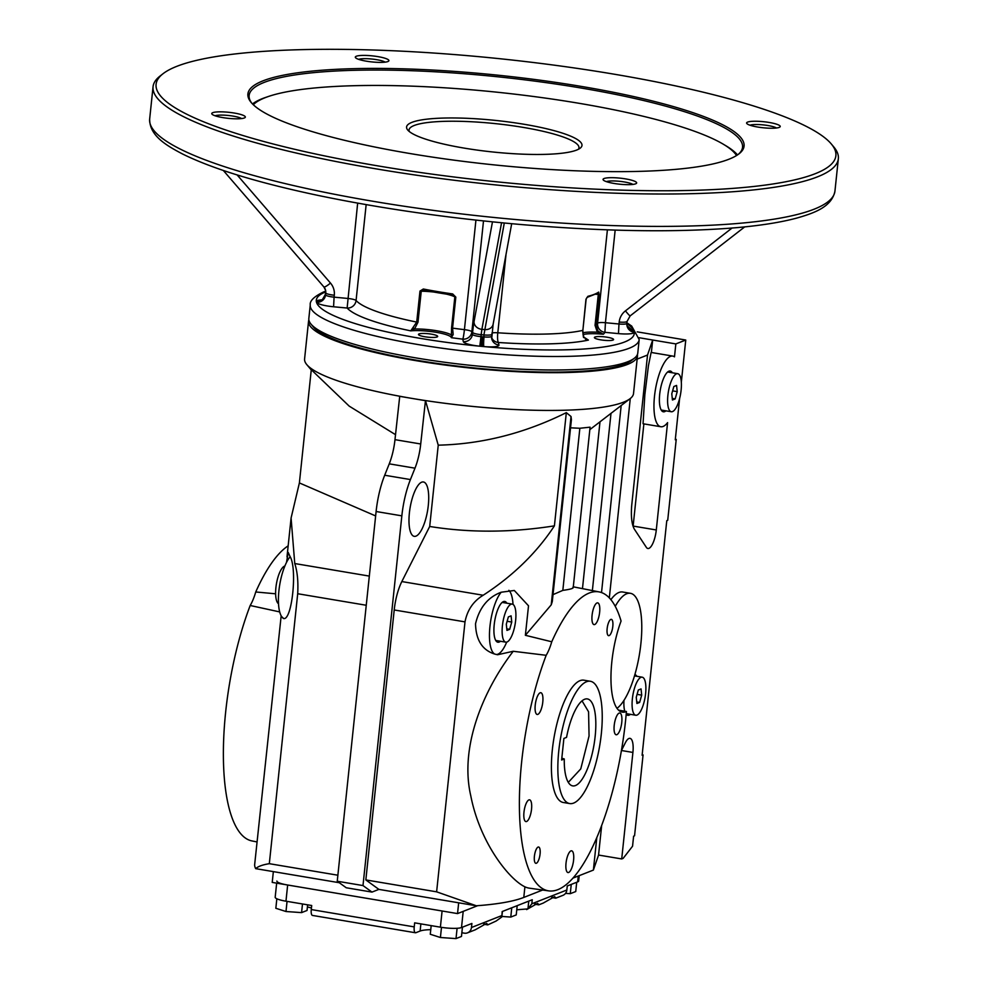 <?xml version="1.0" encoding="UTF-8"?>
<svg xmlns="http://www.w3.org/2000/svg" width="988" height="988" viewBox="0 0 988 988"><rect width="100%" height="100%" fill="white"/><g stroke="black" fill="none" stroke-linecap="round" stroke-linejoin="round"><path stroke-width="1.48" d="M551.23 604.841L571.027 416.504L571.41 419.653L552.292 601.556L551.23 604.841L525.369 635.296L551.749 641.78A151.596 48.708 -80.4 0 1 599.185 591.923A151.596 48.708 -80.4 0 1 621.069 621.044A59.255 19.044 -80.4 0 0 610.967 679.806A59.255 19.044 -80.4 0 0 622.317 712.138A59.255 19.044 -80.4 0 0 626.429 711.521A151.596 48.708 -80.4 0 1 548.871 890.904A151.596 48.708 -80.4 0 1 519.404 807.357A151.596 48.708 -80.4 0 1 546.179 655.303L513.229 651.277L497.594 654.748L494.716 654.068C482.292 650.141 475.895 640.026 475.537 623.737C479.39 607.682 487.949 597.172 501.212 592.22A33.073 10.633 99.6 0 0 489.962 626.281A33.073 10.633 99.6 0 0 494.716 654.068M551.749 641.78A33.073 10.633 -80.4 0 1 546.179 655.303M590.33 681.263L583.896 680.189A62.022 19.933 99.6 0 0 579.981 680.67A62.022 19.933 99.6 0 0 553.058 743.878A62.022 19.933 99.6 0 0 563.308 802.491L569.743 803.577A62.022 19.933 99.6 0 0 599.691 745.73A62.022 19.933 99.6 0 0 590.33 681.263A62.022 19.933 99.6 0 0 558.788 750.769A62.022 19.933 99.6 0 0 569.743 803.577M538.09 847.074A8.275 2.655 99.6 0 0 534.496 855.509A8.275 2.655 99.6 0 0 535.866 863.314A8.275 2.655 99.6 0 0 539.856 855.608A8.275 2.655 99.6 0 0 538.608 847.012A8.275 2.655 99.6 0 0 538.09 847.074M570.928 850.903A11.029 3.544 99.6 0 0 566.149 862.129A11.029 3.544 99.6 0 0 567.976 872.552A11.029 3.544 99.6 0 0 573.299 862.277A11.029 3.544 99.6 0 0 571.632 850.816A11.029 3.544 99.6 0 0 570.928 850.903M528.876 799.922A11.029 3.544 99.6 0 0 524.097 811.16A11.029 3.544 99.6 0 0 525.925 821.584A11.029 3.544 99.6 0 0 531.248 811.296A11.029 3.544 99.6 0 0 529.58 799.835A11.029 3.544 99.6 0 0 528.876 799.922M540.14 692.798A11.029 3.544 99.6 0 0 535.36 704.036A11.029 3.544 99.6 0 0 537.176 714.46A11.029 3.544 99.6 0 0 542.498 704.172A11.029 3.544 99.6 0 0 540.831 692.712A11.029 3.544 99.6 0 0 540.14 692.798M596.999 602.952A11.029 3.544 99.6 0 0 592.207 614.19A11.029 3.544 99.6 0 0 594.035 624.614A11.029 3.544 99.6 0 0 599.358 614.326A11.029 3.544 99.6 0 0 597.691 602.865A11.029 3.544 99.6 0 0 596.999 602.952M610.819 619.427A8.275 2.655 99.6 0 0 607.237 627.849A8.275 2.655 99.6 0 0 608.596 635.667A8.275 2.655 99.6 0 0 612.597 627.96A8.275 2.655 99.6 0 0 611.337 619.365A8.275 2.655 99.6 0 0 610.819 619.427M619.118 713.114A11.029 3.544 99.6 0 0 614.338 724.34A11.029 3.544 99.6 0 0 616.154 734.763A11.029 3.544 99.6 0 0 621.477 724.488A11.029 3.544 99.6 0 0 619.809 713.027A11.029 3.544 99.6 0 0 619.118 713.114M275.627 593.8L255.744 591.973A33.073 10.633 -80.4 0 1 250.186 605.496L279.703 611.918M255.744 591.973A151.596 48.708 -80.4 0 1 288.163 545.845M257.041 841.937L252.026 840.949A151.596 48.708 -80.4 0 1 223.387 756.351A151.596 48.708 -80.4 0 1 250.186 605.496M599.185 591.923L573.299 586.835M572.892 587.181C574.189 588.206 570.829 589.28 562.827 590.379L553.021 594.628M496.322 654.501A33.073 10.633 99.6 0 0 506.683 642.126M513.019 604.421A33.073 10.633 99.6 0 0 508.882 590.33M525.369 635.296L528.518 605.805L514.316 590.478L501.212 592.22M548.871 890.904L529.482 888.187A152.14 48.894 -80.4 0 1 524.912 886.816C509.339 879.493 479.896 842.999 470.745 795.636C459.371 746.397 483.762 689.624 513.229 651.277M618.574 710.15L626.429 711.521M286.52 562.37L288.2 552.428L290.151 556.701A33.073 10.633 99.6 0 0 278.912 590.775A33.073 10.633 99.6 0 0 283.655 618.55L281.617 616.549M281.172 615.808L254.694 864.278A192.932 34.654 -174 0 0 255.694 868.65C258.066 866.414 262.61 864.759 269.316 863.685L337.884 875.22M617.006 708.31A59.255 19.044 99.6 0 0 640.656 645.744A59.255 19.044 99.6 0 0 630.406 593.306A59.255 19.044 99.6 0 0 615.24 606.336M630.406 593.306L622.687 592.01A59.255 19.044 99.6 0 0 610.88 599.691M571.027 416.504L566.322 412.638L554.416 525.851C536.756 552.737 513.007 575.868 483.181 595.245C473.376 601.161 467.324 610.028 465.002 621.872L436.622 891.831L476.327 905.774A192.932 34.654 -174 0 0 523.788 897.437L542.647 890.027M506.856 603.199A20.674 6.644 99.6 0 0 504.732 601.445A20.674 6.644 99.6 0 0 503.423 601.606A20.674 6.644 99.6 0 0 494.457 622.675A20.674 6.644 99.6 0 0 497.866 642.212A20.674 6.644 99.6 0 0 500.447 641.249M395.496 434.658L349.184 406.117L311.282 369.722L299.389 482.934L291.089 518.008L294.757 563.543C297.388 571.546 298.364 581.599 297.697 593.726L269.316 863.685M283.655 618.55C291.954 620.575 297.437 568.989 290.151 556.701M681.325 382.245L685.758 340.033L675.841 343.923L674.483 356.853A35.827 11.51 99.6 0 0 672.729 356.075A35.827 11.51 99.6 0 0 655.427 389.507A35.827 11.51 99.6 0 0 660.836 426.742A35.827 11.51 99.6 0 0 667.579 422.629L656.291 529.963A16.537 5.311 -80.4 0 1 647.881 548.501A16.537 5.311 -80.4 0 1 646.325 547.315L634.605 529.531A33.073 10.633 -80.4 0 1 631.888 503.732L647.523 355.038L637.137 359.113M573.151 878.036L593.38 870.082L596.764 837.91M621.477 750.423L625.392 742.68A16.537 5.311 -80.4 0 1 629.986 738.357A16.537 5.311 -80.4 0 1 632.913 752.436L621.711 858.943L623.132 858.387L632.555 846.222L633.617 836.169L634.555 835.799L643.065 754.906L642.114 755.277L666.777 520.676L667.715 520.306L676.224 439.401L675.335 439.252M679.62 398.485L675.273 439.771L676.224 439.401M672.334 372.785A20.674 6.644 99.6 0 0 670.21 371.031A20.674 6.644 99.6 0 0 668.913 371.192A20.674 6.644 99.6 0 0 659.935 392.261A20.674 6.644 99.6 0 0 663.356 411.798A20.674 6.644 99.6 0 0 665.937 410.835M623.959 700.418A20.674 6.644 99.6 0 0 624.762 711.224M626.194 714.25A20.674 6.644 99.6 0 0 627.825 715.3A20.674 6.644 99.6 0 0 630.406 714.336M636.815 676.286A20.674 6.644 99.6 0 0 634.889 674.569M566.322 412.638C524.702 433.3 482.008 444.143 438.24 445.168L429.706 526.468L401.832 581.562A33.073 10.633 -80.4 0 0 394.212 609.966L365.844 879.925L378.886 889.385L476.327 905.774M365.844 879.925L436.622 891.831M429.706 526.468C469.473 532.89 511.055 532.693 554.416 525.851M496.643 641.607A20.674 6.644 99.6 0 0 497.878 640.817M504.275 602.766A20.674 6.644 99.6 0 0 503.374 601.63M255.694 868.65L339.292 882.716M299.389 482.934L375.638 515.934M637.223 331.857L685.758 340.033M651.376 352.481L652.685 340.033L675.841 343.923M672.729 356.075L651.129 352.444L648.437 365.708L644.855 394.62L643.052 423.753L660.836 426.742M643.867 423.889L633.11 526.283M652.685 340.033L639.236 337.735M647.523 355.038L652.685 340.008M593.38 870.082L598.555 855.052L621.711 858.943M598.555 855.052L601.63 825.795M642.175 754.758L643.065 754.906M662.133 411.181A20.674 6.644 99.6 0 0 663.356 410.403M669.765 372.353A20.674 6.644 99.6 0 0 668.864 371.204M626.614 714.682A20.674 6.644 99.6 0 0 627.837 713.904M308.874 319.84A165.379 29.702 6 0 0 308.552 321.174A165.379 29.702 6 0 0 416.368 360.731A165.379 29.702 6 0 0 637.495 355.742A165.379 29.702 6 0 0 637.47 354.371M308.552 321.174L304.588 358.928A165.379 29.702 6 0 0 306.786 364.609A165.379 29.702 6 0 0 399.732 396.237A165.379 29.702 6 0 0 412.404 398.485A165.379 29.702 6 0 0 425.47 400.572A165.379 29.702 6 0 0 630.196 398.596A165.379 29.702 6 0 0 633.53 393.496L637.495 355.742M420.715 443.983A33.073 10.633 -80.4 0 1 414.985 468.176L410.428 479.563A49.61 15.944 99.6 0 0 401.844 515.847L362.991 885.569L371.982 892.09L346.245 887.767L337.241 881.234L376.107 511.512A49.61 15.944 -80.4 0 1 384.69 475.24L389.247 463.841A33.073 10.633 99.6 0 0 394.978 439.66L420.715 443.983L425.47 400.572L438.24 445.168M573.213 587.662L590.083 427.174L579.857 428.261L570.558 427.816M630.196 398.596L589.824 429.644M273.355 871.626L272.219 882.408L457.543 913.591L458.667 902.81M378.886 889.385L371.982 892.09M421.678 482.193A27.565 8.855 -80.4 0 1 423.42 481.983A27.565 8.855 -80.4 0 1 427.582 510.635A27.565 8.855 -80.4 0 1 414.268 536.348A27.565 8.855 -80.4 0 1 409.711 510.29A27.565 8.855 -80.4 0 1 421.678 482.193M399.732 396.237L394.978 439.66M430.756 929.671A27.565 4.952 6 0 0 420.135 931.029L415.886 932.697A6.891 2.211 -80.4 0 1 415.442 932.758A6.891 2.211 -80.4 0 1 414.231 926.892L414.651 922.841L440.389 927.176A16.537 2.964 6 0 0 461.507 927.547L463.199 911.368L477.673 905.675L457.543 913.591M425.272 400.646L399.535 396.312M362.991 885.569L337.241 881.234M568.31 782.36L580.771 768.886L589.058 735.986L588.576 711.805L582.031 700.838M564.272 758.957A44.102 14.165 99.6 0 0 570.459 784.88A44.102 14.165 99.6 0 0 594.01 744.779A44.102 14.165 99.6 0 0 584.884 699.171A44.102 14.165 99.6 0 0 566.544 737.381L563.889 738.431L561.629 760.007L564.272 758.957L561.814 758.216M307.626 904.835L307.033 910.467L301.575 912.616L302.489 903.971M276.838 898.771L275.837 908.281L285.989 911.516L301.575 912.616M287.051 901.377L285.989 911.516M462.446 927.176L461.47 936.451L456.011 938.6L457.098 928.288M431.188 925.62L430.274 934.265L440.413 937.501L456.011 938.6M441.488 927.349L440.413 937.501M576.708 882.272L575.732 891.547L570.274 893.683L571.249 884.408M565.544 893.362L570.274 893.683M517.206 905.65L516.23 914.925L510.784 917.074L511.759 907.787M501.904 916.444L510.784 917.074M551.687 897.499L555.738 898.178L562.925 895.35A6.891 6.41 -111.5 0 0 566.84 890.015L567.26 885.977L577.659 881.889A16.537 2.964 6 0 0 578.659 881.024L579.215 875.652M461.507 927.547L471.894 923.459L471.461 927.51A6.891 6.41 68.5 0 1 464.323 933.166L461.853 932.746M486.516 924.447L487.615 924.373L486.59 923.385L475.228 929.819L467.546 932.833M483.688 924.225L487.739 924.904L496.112 921.038L501.842 916.963L502.163 911.566L532.26 899.735L531.84 903.773L527.95 908.886L516.773 909.787M311.442 908.009A27.565 4.952 6 0 0 307.404 906.959M276.665 883.161L275.183 897.228A16.537 2.964 6 0 0 285.964 901.192L311.702 905.514L311.269 909.565A6.891 2.211 99.6 0 0 312.492 915.431L415.442 932.758M500.817 916.407L501.842 916.963L500.817 916.407M552.391 897.104L555.602 897.647L554.577 896.659L543.215 903.094L538.732 904.86L534.681 904.181M537.509 904.403L538.608 904.329L537.583 903.341L526.641 909.602M535.397 903.785L538.608 904.329M440.389 927.176L442.093 910.998L287.656 885.013A16.537 2.964 -174 0 1 276.875 881.049M484.404 923.829L487.615 924.373M554.503 897.721L555.602 897.647M640.965 677.336A19.291 6.2 99.6 0 0 632.592 696.997A19.291 6.2 99.6 0 0 635.778 715.238A19.291 6.2 99.6 0 0 645.102 697.244A19.291 6.2 99.6 0 0 642.188 677.188A19.291 6.2 99.6 0 0 640.965 677.336M639.631 702.419L636.914 703.493L636.26 697.281L638.322 690.007L641.051 688.932L641.706 695.144L639.631 702.419L636.741 701.937M637.087 694.366L641.706 695.144M676.484 373.834A19.291 6.2 99.6 0 0 668.11 393.496A19.291 6.2 99.6 0 0 671.297 411.737A19.291 6.2 99.6 0 0 680.621 393.743A19.291 6.2 99.6 0 0 677.706 373.686A19.291 6.2 99.6 0 0 676.484 373.834M675.162 398.917L672.433 399.992L671.778 393.78L673.853 386.506L676.57 385.431L677.225 391.643L675.162 398.917L672.272 398.436M672.606 390.865L677.225 391.643M511.006 604.261A19.291 6.2 99.6 0 0 502.633 623.922A19.291 6.2 99.6 0 0 505.819 642.163A19.291 6.2 99.6 0 0 515.131 624.157A19.291 6.2 99.6 0 0 512.229 604.1A19.291 6.2 99.6 0 0 511.006 604.261M509.672 629.331L506.955 630.406L506.301 624.206L508.363 616.92L511.092 615.857L511.747 622.057L509.672 629.331L506.782 628.85M507.128 621.279L511.747 622.057M278.517 603.73A19.291 6.2 -80.4 0 1 276.319 584.501A19.291 6.2 -80.4 0 1 284.507 566.136A19.291 6.2 -80.4 0 1 284.865 566.025M431.386 334.142A9.645 1.729 -174 0 1 437.672 336.451A9.645 1.729 -174 0 1 427.903 337.167A9.645 1.729 -174 0 1 418.48 334.438A9.645 1.729 -174 0 1 431.386 334.142M607.299 337.241A9.645 1.729 -174 0 1 613.585 339.551A9.645 1.729 -174 0 1 603.804 340.267A9.645 1.729 -174 0 1 594.393 337.526A9.645 1.729 -174 0 1 607.299 337.241M585.304 339.02L588.403 340.094L583.389 336.822L582.685 330.412A122.648 22.032 6 0 1 497.791 332.783A8.275 1.593 93.9 0 0 498.397 342.49L498.952 345.01A16.537 2.964 -174 0 1 483.836 346.578L479.798 346.195A16.537 2.964 -174 0 1 463.335 341.663L462.779 339.143A8.275 8.114 167.5 0 0 471.856 331.82A8.275 1.482 -174 0 0 464.422 329.646A122.648 22.032 6 0 1 452.566 328.127L453.183 334.524L451.368 337.686A130.922 23.514 6 0 0 462.779 339.143A8.275 0.63 96.8 0 0 464.422 329.646L475.932 220.114M325.657 291.905A159.858 28.714 6 0 0 316.345 301.538L316.506 302.291A16.537 2.964 -174 0 0 333.586 306.774L347.134 308.046A8.275 7.978 138 0 0 356.075 300.513A122.648 22.032 6 0 0 416.714 322.088L410.749 330.856L414.54 328.979L417.986 322.224L421.246 291.213L423.827 290.188A121.277 21.785 6 0 0 452.751 295.054M628.998 329.029A16.537 2.964 -174 0 1 634.074 331.474L634.247 332.227A16.537 2.964 -174 0 1 618.476 333.611L604.915 332.339L605.434 322.718A8.275 1.482 -174 0 0 597.579 323.274A122.648 22.032 6 0 1 595.85 325.25L597.987 331.079L603.31 334.24A130.922 23.514 6 0 0 604.915 332.339A8.275 8.114 29.3 0 1 597.579 323.274L607.398 229.846M423.63 290.163L423.333 289.002L419.974 291.077L421.246 291.213A24.811 4.458 6 0 1 433.275 291.979M423.333 289.002A122.648 22.032 6 0 0 452.689 293.942L455.826 297.116L454.838 296.869A24.811 4.458 6 0 0 446.613 294.177M585.946 299.401L582.871 330.313L586.119 299.302L587.008 297.413A1.383 1.21 76.1 0 0 587.897 296.314L585.983 299.179M587.897 296.314A122.648 22.032 6 0 0 598.666 292.09L599.111 294.239L598.308 294.338A24.811 4.458 6 0 0 595.949 294.301M455.826 297.116L452.566 328.127L451.578 327.88L451.368 337.686A23.428 4.211 6 0 0 436.103 332.289A23.428 4.211 6 0 0 410.749 330.856A130.922 23.514 6 0 1 347.134 308.046L357.656 203.12M599.111 294.239L595.85 325.25L595.048 325.348L597.32 332.19L603.31 334.24A23.428 4.211 6 0 0 582.994 334.574M321.94 299.858A16.537 2.964 -174 0 0 316.345 301.538A8.275 8.139 179.5 0 0 325.423 294.288A8.275 1.482 -174 0 1 325.423 294.251A8.275 1.482 -174 0 1 325.447 294.165M480.452 346.257L480.971 336.636L479.798 346.195A159.858 28.714 6 0 1 316.506 302.291A8.275 8.089 156.9 0 0 325.558 294.918L325.744 292.893A8.275 1.482 6 0 0 334.302 295.202L334.092 297.153L347.64 298.425A8.275 1.482 6 0 1 356.075 300.513L366.153 204.627M586.501 339.551A23.428 4.211 6 0 0 588.403 340.094A130.922 23.514 6 0 1 498.397 342.49A8.275 8.114 -12.5 0 1 491.555 337.439M627.047 321.471L626.874 323.298A8.275 1.482 -174 0 1 626.874 323.335L626.824 324.212A8.275 8.139 -0.5 0 0 634.247 332.227A159.858 28.714 6 0 1 483.836 346.578A8.275 0.803 95 0 1 484.034 336.933L483.91 334.944A8.275 1.482 6 0 0 491.789 334.29A8.275 1.482 6 0 0 491.789 334.191M634.222 332.104A8.275 8.114 -12.5 0 1 626.997 325.744L626.824 324.212A8.275 8.139 -0.5 0 1 626.861 323.36M626.849 323.558A159.858 28.714 6 0 1 634.074 331.474A8.275 8.089 -23.1 0 1 627.084 326.003M325.657 291.201L323.422 292.028C314.011 296.598 309.627 300.92 310.257 304.996L308.836 318.469A165.379 29.702 6 0 0 311.035 324.15A165.379 29.702 6 0 0 470.202 365.301A165.379 29.702 6 0 0 634.444 358.15A165.379 29.702 6 0 0 637.779 353.049L639.199 339.563L631.678 326.052L626.923 322.829M311.035 324.15L313.455 327.04A162.625 29.208 6 0 0 469.979 367.499A162.625 29.208 6 0 0 631.48 360.472L634.444 358.15M749.978 125.204A14.128 2.532 -174 0 1 767.972 125.538A14.128 2.532 -174 0 1 776.457 127.983M606.422 181.631A14.128 2.532 -174 0 1 624.416 181.965A14.128 2.532 -174 0 1 632.9 184.41M215.112 115.781A14.128 2.532 -174 0 1 233.106 116.115A14.128 2.532 -174 0 1 241.603 118.572M358.681 59.354A14.128 2.532 -174 0 1 376.675 59.688A14.128 2.532 -174 0 1 385.159 62.145M162.971 73.767L159.994 76.088A344.528 61.874 6 0 0 153.054 86.722A344.528 61.874 6 0 0 489.233 184.262A344.528 61.874 6 0 0 838.343 158.747A344.528 61.874 6 0 0 833.761 146.903L831.34 144.013A341.774 61.38 6 0 0 527.716 61.824A341.774 61.38 6 0 0 176.827 66.332A341.774 61.38 6 0 0 162.971 73.767A341.774 61.38 6 0 0 489.566 181.076A341.774 61.38 6 0 0 831.34 144.013M769.195 122.463A16.882 3.026 -174 0 1 779.865 127.032A16.882 3.026 -174 0 1 763.094 127.761A16.882 3.026 -174 0 1 746.854 123.562A16.882 3.026 -174 0 1 769.195 122.463M625.639 178.902A16.882 3.026 -174 0 1 636.309 183.459A16.882 3.026 -174 0 1 619.538 184.188A16.882 3.026 -174 0 1 603.285 179.989A16.882 3.026 -174 0 1 625.639 178.902M234.341 113.052A16.882 3.026 -174 0 1 244.999 117.609A16.882 3.026 -174 0 1 228.24 118.338A16.882 3.026 -174 0 1 211.988 114.139A16.882 3.026 -174 0 1 234.341 113.052M377.898 56.625A16.882 3.026 -174 0 1 388.568 61.182A16.882 3.026 -174 0 1 371.797 61.911A16.882 3.026 -174 0 1 355.544 57.712A16.882 3.026 -174 0 1 377.898 56.625M263.043 80.831A249.445 44.793 6 0 0 251.224 102.53A249.445 44.793 6 0 0 491.295 164.588A249.445 44.793 6 0 0 739.036 153.807A249.445 44.793 6 0 0 563.852 83.61A249.445 44.793 6 0 0 263.043 80.831M738.258 154.375A248.062 44.546 6 0 0 742.544 147.311A248.062 44.546 6 0 0 541.288 81.979A248.062 44.546 6 0 0 264.191 82.399A248.062 44.546 6 0 0 249.137 95.453A248.062 44.546 6 0 0 251.854 103.258M267.538 96.799A248.062 44.546 6 0 0 262.487 98.578A248.062 44.546 6 0 0 252.496 103.938M737.505 154.906A248.062 44.546 6 0 0 724.266 144.804M736.529 155.536A245.308 44.052 6 0 0 522.454 95.083A245.308 44.052 6 0 0 265.204 97.664A245.308 44.052 6 0 0 253.311 104.74M411.922 122.351A88.204 15.845 6 0 0 407.735 130.021A88.204 15.845 6 0 0 492.629 151.967A88.204 15.845 6 0 0 580.228 148.151A88.204 15.845 6 0 0 518.28 123.339A88.204 15.845 6 0 0 411.922 122.351M578.412 149.287A85.45 15.351 6 0 0 578.98 147.842A85.45 15.351 6 0 0 509.66 125.34A85.45 15.351 6 0 0 414.207 125.488A85.45 15.351 6 0 0 409.02 129.984A85.45 15.351 6 0 0 409.267 131.503M587.354 339.86L583.723 337.056M452.689 293.942L453.64 295.338M452.85 295.079L454.838 296.869L451.578 327.88M597.184 293.238L598.308 294.338L595.048 325.348M413.404 327.831L414.54 328.979A24.811 4.458 6 0 1 451.936 335.265L453.183 334.524M453.653 295.338L423.827 290.188M583.389 336.822L583.599 337.587M598.666 292.09A1.383 1.321 55.1 0 1 598.111 293.028L587.008 297.413M597.987 331.079L597.32 332.19A24.811 4.458 6 0 0 582.797 332.771M524.912 886.816L523.788 897.437M630.27 398.535L609.324 597.913M621.168 405.66L601.519 592.578M401.832 581.562L483.181 595.245M394.212 609.966L465.002 621.872M297.697 593.726L366.252 605.261M294.757 563.543L369.314 576.09M656.291 529.963L633.123 526.073M621.452 750.51L632.913 752.436M599.951 422.259L582.475 588.638M579.857 428.261L562.827 590.379M389.247 463.841L414.985 468.176M384.69 475.24L410.428 479.563M376.107 511.512L401.844 515.847M578.264 876.023L577.659 881.889M420.876 923.891L420.135 931.029M471.461 927.51L501.743 915.604M311.269 909.565L414.231 926.892M528.765 901.105L527.95 908.886M287.656 885.013L285.964 901.192M531.84 903.773L566.84 890.015M417.986 322.224L416.714 322.088L419.974 291.077M491.938 332.981A8.275 1.482 6 0 1 497.791 332.783L506.041 254.287M310.257 304.996A165.379 29.702 6 0 0 471.622 351.814A165.379 29.702 6 0 0 639.199 339.563M483.503 220.929L471.856 331.82L472.412 334.339L472.61 332.388A16.537 0.976 95.4 0 1 474.042 321.668L492.469 221.855M463.335 341.663A8.275 8.114 167.5 0 0 472.412 334.339A8.275 1.482 -174 0 0 480.637 336.612M333.586 306.774L334.092 297.153A8.275 1.482 -174 0 1 325.558 294.918M615.166 230.105L605.434 322.718L618.982 323.99L619.192 322.039A16.537 16.24 -12.5 0 1 625.441 310.862L732.046 228.043M618.476 333.611L618.982 323.99A8.275 1.482 -174 0 0 626.874 323.335L627.071 321.384A8.275 1.482 -174 0 1 619.192 322.039M498.952 345.01A8.275 8.114 -12.5 0 1 491.567 336.315M491.777 334.376L491.579 336.142A8.275 1.482 -174 0 1 491.592 336.241A8.275 1.482 -174 0 1 484.034 336.933M316.358 301.661A8.275 8.114 167.5 0 0 325.423 294.35L325.423 294.288M325.534 290.089A8.275 8.114 -12.5 0 1 325.632 292.386L325.534 294.856A8.275 8.114 167.5 0 1 316.469 302.167M323.99 287.026A8.275 8.114 -12.5 0 1 325.744 292.893L325.632 292.386A8.275 1.482 -174 0 1 325.62 292.3A8.275 1.482 -174 0 1 325.645 292.213M237.132 174.938L330.486 283.074A16.537 16.24 -12.5 0 1 334.302 295.202M481.823 346.38L482.329 336.772L480.971 336.636L481.168 334.685A8.275 1.482 -174 0 1 472.61 332.388M483.194 346.516L483.7 336.896L482.329 336.772M626.997 325.744A8.275 8.114 -12.5 0 1 626.874 325.027M627.071 321.285A8.275 1.482 -174 0 1 627.071 321.384L630.183 315.864A8.275 0.679 -127.8 0 1 625.441 310.862M634.111 331.598A8.275 8.114 -12.5 0 1 626.96 325.546M316.407 301.908C321.458 301.908 324.484 299.463 325.484 294.597M504.288 223.016L483.91 334.944L481.168 334.685L481.885 329.325A8.275 6.879 -169.5 0 1 474.042 321.668M511.685 223.708L493.136 324.2A8.275 6.879 10.5 0 1 484.626 329.584L481.885 329.325L501.558 222.757M323.842 286.841A8.275 1.383 -40.8 0 0 323.891 286.952A8.275 1.383 -40.8 0 0 330.486 283.074M634.173 331.857L626.985 325.682M834.946 191.104C831.834 206.912 814.248 213.087 796.686 218.101C780.915 222.325 760.884 225.511 736.603 227.66C677.126 232.649 605.212 231.6 520.861 224.511C448.515 218.2 381.01 208.517 318.358 195.476C257.893 182.706 212.605 168.862 182.508 153.967C165.774 145.199 149.521 135.541 149.657 119.079A344.528 61.874 6 0 0 485.837 216.631A344.528 61.874 6 0 0 834.946 191.104L838.343 158.747M583.723 337.069L582.722 330.19M291.089 518.008L287.002 556.861M610.967 413.639L592.368 590.589M311.257 369.944L306.786 364.609M501.855 916.926L502.423 911.467M642.188 677.188L634.506 675.891M635.778 715.238L626.244 713.632M677.706 373.686L667.629 371.994M671.297 411.737L661.231 410.045M512.229 604.1L502.151 602.408M505.819 642.163L495.741 640.459M321.89 300.142L321.014 300.29C320.927 301.908 322.397 299.895 325.423 294.251L325.484 289.83M493.136 324.2L491.728 338.711M627.318 326.62L629.356 329.449M626.911 325.361L627.269 326.509M223.35 170.492L323.891 286.952L325.595 290.336M630.183 315.864L744.717 226.882M149.657 119.079L153.054 86.722"/></g></svg>
